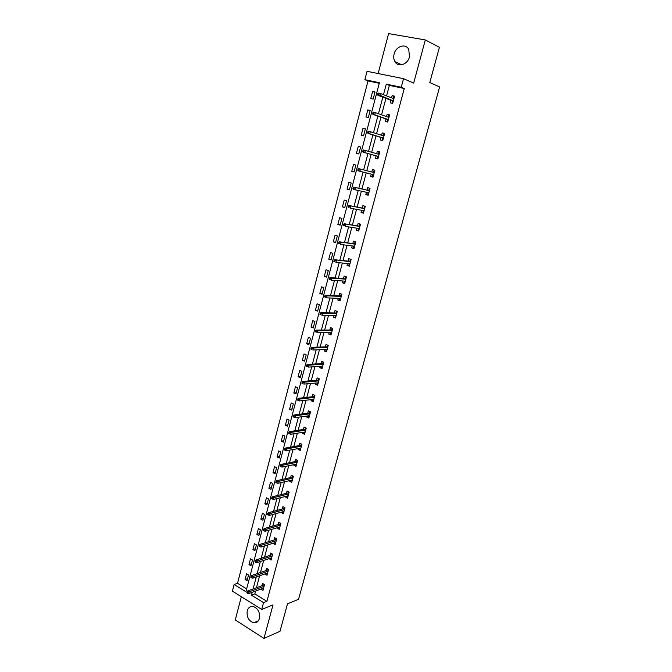<?xml version="1.0" encoding="UTF-8"?>
<svg xmlns="http://www.w3.org/2000/svg" width="672" height="672" viewBox="0 0 672 672"><rect width="100%" height="100%" fill="white"/><g stroke="black" fill="none" stroke-linecap="round" stroke-linejoin="round"><path stroke-width="1.01" d="M394.111 54.012C393.406 56.885 393.683 59.43 394.934 61.656C398.126 67.687 407.686 64.63 409.475 56.876L408.752 49.35C405.577 43.067 395.85 46.242 394.111 54.012M247.237 610.814C246.515 616.946 248.648 620.945 253.646 622.81C256.477 623.095 258.401 621.65 259.417 618.492C260.148 612.436 258.065 608.437 253.168 606.497C250.244 606.127 248.262 607.572 247.237 610.814M379.243 83.294L368.012 80.951L364.871 79.682L367.038 71.316L403.536 78.674L401.243 87.242L386.282 84.134L383.494 94.693M241.34 596.711L235.267 619.945L263.978 638.4L279.997 631.31L287.498 603.809L298.544 599.315L439.606 86.94L429.786 82.555L439.412 47.292L425.309 39.942L388.592 33.6L378.143 73.55M255.595 591.049L254.831 593.914L266.902 601.314L263.55 602.633L261.744 609.403L232.394 591.15L234.116 584.497L245.893 591.746L379.403 82.706L364.871 79.682M368.012 80.951L237.527 583.296L234.116 584.497M237.527 583.296L246.641 588.89M247.036 580.717L248.539 574.98L246.574 573.796L245.07 579.524L247.036 580.717M250.958 565.765L252.47 559.986L250.488 558.818L248.976 564.589L250.958 565.765M254.898 550.704L256.427 544.883L254.428 543.732L252.907 549.545L254.898 550.704M258.871 535.534L260.408 529.67L258.392 528.536L256.864 534.391L258.871 535.534M262.87 520.254L264.424 514.349L262.399 513.232L260.854 519.137L262.87 520.254M266.902 504.865L268.464 498.918L266.423 497.826L264.869 503.765L266.902 504.865M270.959 489.367L272.53 483.37L270.48 482.303L268.918 488.284L270.959 489.367M275.05 473.752L276.629 467.712L274.562 466.662L272.992 472.693L275.05 473.752M279.166 458.027L280.762 451.945L278.678 450.912L277.091 456.985L279.166 458.027M283.315 442.184L284.92 436.061L282.828 435.044L281.232 441.16L283.315 442.184M287.498 426.224L289.111 420.059L287.003 419.068L285.39 425.225L287.498 426.224M291.707 410.147L293.328 403.931L291.211 402.965L289.59 409.172L291.707 410.147M295.949 393.952L297.587 387.694L295.445 386.744L293.815 393.002L295.949 393.952M300.216 377.639L301.871 371.33L299.72 370.406L298.074 376.706L300.216 377.639M304.525 361.2L306.188 354.85L304.021 353.951L302.358 360.293L304.525 361.2M308.86 344.644L310.531 338.243L308.356 337.361L306.684 343.753L308.86 344.644M313.228 327.961L314.916 321.51L312.724 320.653L311.035 327.096L313.228 327.961M317.629 311.153L319.326 304.651L317.117 303.82L315.42 310.313L317.629 311.153M322.064 294.218L323.778 287.666L321.552 286.86L319.838 293.395L322.064 294.218M326.533 277.15L328.255 270.556L326.021 269.766L324.299 276.36L326.533 277.15M331.036 259.955L332.774 253.31L330.515 252.546L328.784 259.19L331.036 259.955M335.572 242.634L337.327 235.931L335.051 235.2L333.304 241.886L335.572 242.634M340.141 225.17L341.914 218.417L339.62 217.711L337.856 224.456L340.141 225.17M344.753 207.581L346.534 200.777L344.224 200.088L342.451 206.884L344.753 207.581M349.39 189.848L351.187 182.994L348.869 182.339L347.08 189.185L349.39 189.848M354.068 171.982L355.883 165.068L353.539 164.438L351.742 171.343L354.068 171.982M358.789 153.972L360.612 147.008L358.252 146.404L356.437 153.359L358.789 153.972M363.535 135.828L365.375 128.806L363.006 128.234L361.175 135.24L363.535 135.828M368.332 117.533L370.18 110.46L367.786 109.914L365.946 116.978L368.332 117.533M373.153 99.095L375.026 91.972L372.616 91.451L370.751 98.574L373.153 99.095M266.902 601.314L404.275 88.502L389.357 85.403L386.576 95.894M385.93 98.364L381.57 114.836M380.94 117.205L376.597 133.619M376.001 135.887L371.675 152.25M371.095 154.426L366.786 170.705M366.223 172.855L361.956 188.966M361.376 191.176L357.168 207.085M356.563 209.353L352.405 225.061M351.792 227.388L347.693 242.903M347.063 245.28L343.006 260.602M342.367 263.029L338.36 278.158M337.705 280.644L333.757 295.588M333.085 298.116L329.179 312.875M328.499 315.462L324.643 330.036M323.946 332.665L320.132 347.063M319.427 349.742L315.664 363.955M314.941 366.694L311.228 380.73M310.498 383.51L306.827 397.37M306.079 400.201L302.459 413.885M301.694 416.766L298.124 430.282M297.352 433.205L293.815 446.552M293.034 449.518L289.548 462.706M288.75 465.713L285.306 478.733M284.5 481.79L281.098 494.651M280.274 497.742L276.914 510.443M276.083 513.584L272.765 526.126M271.925 529.301L268.649 541.691M267.8 544.908L264.558 557.147M263.701 560.398L260.501 572.485M259.627 575.778L256.477 587.714M261.013 589.033L262.987 590.402L264.533 584.606L262.508 583.388L261.895 585.724M265.037 573.88L267.011 575.299L268.565 569.461L266.532 568.268L265.91 570.604M269.094 558.608L271.06 560.087L272.622 554.207L270.581 553.031L269.959 555.374M273.185 543.228L275.142 544.765L276.713 538.843L274.655 537.684L274.033 540.036M277.301 527.738L277.183 528.192L279.25 529.334L280.837 523.37L278.762 522.228L278.141 524.58M281.45 512.131L281.308 512.66L283.391 513.786L284.987 507.78L282.904 506.663L282.274 509.015M285.625 496.406L285.457 497.02L287.557 498.128L289.17 492.08L287.07 490.98L286.44 493.34M289.834 480.572L289.649 481.27L291.757 482.353L293.378 476.255L291.262 475.18L290.64 477.54M294.067 464.621L293.866 465.394L295.991 466.46L297.629 460.32L295.495 459.262L294.865 461.63M298.343 448.543L298.108 449.408L300.25 450.458L301.896 444.268L299.754 443.226L299.124 445.603M302.644 432.356L302.392 433.306L304.542 434.33L306.205 428.089L304.046 427.073L303.416 429.458M306.978 416.044L306.701 417.077L308.868 418.076L310.548 411.793L308.372 410.802L307.734 413.188M311.346 399.605L311.044 400.73L313.228 401.713L314.916 395.38L312.724 394.405L312.094 396.799M315.748 383.048L315.42 384.258L317.621 385.216L319.318 378.84L317.117 377.891L316.478 380.285M320.174 366.358L319.83 367.668L322.048 368.6L323.761 362.174L321.535 361.25L320.897 363.644M324.643 349.549L324.274 350.944L326.508 351.859L328.23 345.383L325.996 344.484L325.349 346.886M329.146 332.606L328.751 334.102L330.994 334.984L332.732 328.465L330.481 327.583L329.843 329.994M333.682 315.538L333.262 317.125L335.521 317.99L337.277 311.413L335 310.556L334.362 312.976M338.251 298.334L337.806 300.014L340.082 300.854L341.846 294.235L339.562 293.404L338.923 295.823M342.854 280.997L342.384 282.778L344.677 283.592L346.458 276.923L344.156 276.116L343.51 278.536M347.5 263.533L347.004 265.415L349.314 266.204L351.103 259.476L348.785 258.695L348.138 261.122M352.178 245.927L351.649 247.909L353.976 248.674L355.782 241.895L353.447 241.139L352.8 243.575M356.891 228.186L356.336 230.269L358.68 231.008L360.503 224.179L358.151 223.448L357.504 225.884M361.645 210.302L361.057 212.495L363.426 213.2L365.257 206.321L362.888 205.615L362.242 208.06M366.433 192.284L365.82 194.578L368.197 195.258L370.045 188.32L367.66 187.648L367.013 190.092M371.255 174.115L370.616 176.518L373.019 177.173L374.875 170.184L372.473 169.537L371.826 171.99M376.11 155.854L375.455 158.323L377.866 158.945L379.747 151.897L377.328 151.284L376.681 153.686M380.99 137.474L380.327 139.978L382.763 140.574L384.653 133.468L382.217 132.88L381.595 135.215M385.913 118.952L385.241 121.489L387.694 122.06L389.6 114.895L387.139 114.332L386.543 116.6M390.877 100.279L390.197 102.85L392.658 103.396L394.582 96.172L392.112 95.642L391.524 97.835M403.536 78.674L413.683 83.068L425.309 39.942M404.275 88.502L401.243 87.242M263.978 638.4L273.008 604.892L261.744 609.403M252.218 592.301L251.462 595.182L263.55 602.633M382.838 97.171L378.47 113.736M377.84 116.113L373.489 132.619M372.884 134.904L368.55 151.351M367.97 153.544L363.653 169.907M363.082 172.066L358.806 188.269M358.218 190.487L354.001 206.48M353.405 208.757L349.238 224.557M348.617 226.884L344.501 242.483M343.871 244.868L339.814 260.274M339.167 262.718L335.152 277.922M334.496 280.417L330.532 295.436M329.86 297.982L325.954 312.816M325.265 315.412L321.401 330.061M320.704 332.707L316.89 347.172M316.176 349.868L312.404 364.148M311.682 366.895L307.961 381.007M307.222 383.796L303.551 397.732M302.803 400.571L299.174 414.322M298.41 417.211L294.823 430.794M294.05 433.734L290.514 447.149M289.724 450.122L286.23 463.378M285.432 466.393L281.98 479.48M281.173 482.546L277.763 495.466M276.948 498.574L273.58 511.333M272.748 514.483L269.422 527.083M268.582 530.275L265.297 542.724M264.449 545.958L261.206 558.247M260.341 561.515L257.141 573.653M256.267 576.962L253.1 588.949M254.831 593.914L251.462 595.182M389.357 85.403L386.282 84.134M263.399 588.277L260.971 589.184M247.582 578.651L245.07 579.524M251.479 563.758L248.976 564.589M267.431 573.233L264.978 574.098M255.41 548.764L252.907 549.545M271.488 558.088L269.018 558.902M259.358 533.66L256.864 534.391M275.57 542.825L273.084 543.598M263.34 518.456L260.854 519.137M279.695 527.453L277.183 528.192M267.355 503.135L264.869 503.765M283.844 511.972L281.308 512.66M271.396 487.704L268.918 488.284M288.028 496.381L285.457 497.02M275.461 472.164L272.992 472.693M292.202 480.682L289.649 481.27M279.56 456.515L277.091 456.985M296.411 464.873L293.866 465.394M283.693 440.748L281.232 441.16M300.653 448.938L298.108 449.408M287.851 424.864L285.39 425.225M304.928 432.894L302.392 433.306M292.043 408.87L289.59 409.172M309.229 416.724L306.701 417.077M296.26 392.75L293.815 393.002M313.572 400.436L311.044 400.73M300.51 376.522L298.074 376.706M317.94 384.031L315.42 384.258M304.794 360.167L302.358 360.293M322.342 367.5L319.83 367.668M309.112 343.686L306.684 343.753M326.777 350.843L324.274 350.944M313.454 327.088L311.035 327.096M331.246 334.06L328.751 334.102M317.831 310.363L315.42 310.313M335.748 317.15L333.262 317.125M322.249 293.513L319.838 293.395M340.284 300.115L337.806 300.014M326.693 276.536L324.299 276.36M344.854 282.946L342.384 282.778M331.17 259.434L328.784 259.19M349.457 265.642L347.004 265.415M335.681 242.197L333.304 241.886M354.102 248.212L351.649 247.909M340.234 224.826L337.856 224.456M358.781 230.647L356.336 230.269M344.812 207.329L342.451 206.884M363.493 212.94L361.057 212.495M349.432 189.689L347.08 189.185M368.239 195.098L365.82 194.578M354.085 171.923L351.742 171.343M373.027 177.114L370.616 176.518M360.587 147.084L358.252 146.404M379.722 151.981L377.328 151.284M365.333 128.982L363.006 128.234M384.602 133.661L382.217 132.88M370.104 110.737L367.786 109.914M389.516 115.189L387.139 114.332M374.926 92.35L372.616 91.451M394.472 96.575L392.112 95.642M263.953 584.262L264.491 584.749M264.356 585.278L263.92 584.405L263.752 585.043M263.878 584.993L247.766 590.906L249.236 591.805L264.071 586.337M247.901 592.334L247.086 591.839L246.826 592.822L247.64 593.326L247.901 592.334L249.236 591.805L248.774 593.578L263.609 588.067M247.766 590.906L247.086 591.839M247.64 593.326L248.774 593.578M267.985 569.125L268.506 569.671M268.372 570.2L267.926 569.327L267.758 569.957M267.893 569.915L251.815 575.501L253.294 576.391L268.094 571.217M251.958 576.904L251.135 576.416L250.874 577.408L251.698 577.903L251.958 576.904L253.294 576.391L252.823 578.18L267.632 572.964M251.815 575.501L251.135 576.416M251.698 577.903L252.823 578.18M272.042 553.871L272.555 554.476M272.412 555.005L271.967 554.14L271.807 554.77M271.933 554.728L255.889 559.986L257.376 560.86L272.152 555.988M256.04 561.364L255.217 560.876L254.948 561.876L255.78 562.363L256.04 561.364L257.376 560.86L256.906 562.657L271.681 557.752M255.889 559.986L255.217 560.876M255.78 562.363L256.906 562.657M275.184 542.606L275.646 542.867M276.125 538.516L276.629 539.179M276.486 539.7L276.041 538.843L275.873 539.465M276.007 539.423L259.997 544.354L261.492 545.21L276.234 540.649M260.156 545.706L259.325 545.227L259.056 546.235L259.888 546.714L260.156 545.706L261.492 545.21L261.022 547.025L275.764 542.422M259.997 544.354L259.325 545.227M259.888 546.714L261.022 547.025M279.199 527.184L279.745 527.478M280.249 523.043L280.728 523.765M280.594 524.286L280.14 523.438L279.98 524.051M280.106 524.017L264.138 528.604L265.642 529.452L280.35 525.193M264.298 529.931L263.466 529.46L263.197 530.477L264.037 530.947L264.298 529.931L265.642 529.452L265.163 531.275L279.871 526.982M264.138 528.604L263.466 529.46M264.037 530.947L265.163 531.275M283.282 511.627L283.87 511.988M284.39 507.461L284.861 508.242M284.726 508.754L284.273 507.923L284.113 508.528M284.239 508.494L268.304 512.744L269.816 513.576L284.491 509.628M268.481 514.038L267.632 513.576L267.364 514.601L268.212 515.063L268.481 514.038L269.816 513.576L269.338 515.407L284.012 511.434M268.304 512.744L267.632 513.576M268.212 515.063L269.338 515.407M287.456 495.953L288.028 496.373M288.574 491.761L289.027 492.61M288.893 493.114L288.431 492.29L288.271 492.887M288.397 492.853L272.496 496.759L274.025 497.574L288.666 493.954M272.681 498.028L271.832 497.574L271.564 498.599L272.412 499.052L272.681 498.028L274.025 497.574L273.538 499.422L288.187 495.768M272.496 496.759L271.832 497.574M272.412 499.052L273.538 499.422M291.656 480.152L292.211 480.656M292.774 475.952L293.219 476.86M293.084 477.364L292.622 476.549L292.463 477.137M292.589 477.103L276.73 480.656L278.267 481.454L292.874 478.162M276.923 481.891L276.066 481.446L275.797 482.488L276.654 482.933L276.923 481.891L278.267 481.454L277.78 483.319L292.387 479.993M276.73 480.656L276.066 481.446M276.654 482.933L277.78 483.319M295.89 464.243L296.428 464.814M297.016 460.018L296.839 460.69L297.444 460.992M297.318 461.488L296.839 460.69L296.688 461.261M296.814 461.236L280.988 464.428L282.542 465.217L297.108 462.252M281.198 465.637L280.333 465.2L280.056 466.25L280.921 466.687L281.198 465.637L282.542 465.217L282.047 467.099L296.621 464.092M280.988 464.428L280.333 465.2M280.921 466.687L282.047 467.099M300.157 448.216L300.678 448.862M301.291 443.974L301.09 444.713L301.703 445.007M301.568 445.502L301.09 444.713L300.938 445.276M301.064 445.259L285.289 448.081L286.843 448.854L301.375 446.225M285.499 449.266L284.634 448.837L284.357 449.887L285.222 450.316L285.499 449.266L286.843 448.854L286.348 450.744L300.888 448.081M285.289 448.081L284.634 448.837M285.222 450.316L286.348 450.744M304.458 432.062L304.954 432.785M305.592 427.804L305.374 428.61L305.987 428.904M305.861 429.391L305.374 428.61L305.222 429.173M305.348 429.156L289.615 431.609L291.186 432.365L305.676 430.08M289.834 432.76L288.96 432.34L288.683 433.406L289.556 433.826L289.834 432.76L291.186 432.365L290.682 434.272L305.18 431.945M289.615 431.609L288.96 432.34M289.556 433.826L290.682 434.272M308.784 415.792L309.271 416.59M309.926 411.516L309.691 412.398L310.313 412.684M310.178 413.162L309.691 412.398L309.54 412.944M309.666 412.927L293.975 415.019L295.554 415.75L310.01 413.809M294.202 416.136L293.328 415.724L293.042 416.791L293.924 417.203L294.202 416.136L295.554 415.75L295.05 417.673L309.506 415.691M293.975 415.019L293.328 415.724M293.924 417.203L295.05 417.673M313.144 399.403L313.614 400.277M314.294 395.102L314.034 396.06L314.664 396.337M314.53 396.816L314.034 396.06L313.891 396.598M314.017 396.589L298.36 398.294L299.956 399.008L314.37 397.421M298.612 399.378L297.721 398.983L297.436 400.058L298.326 400.453L298.612 399.378L299.956 399.008L299.443 400.949L313.866 399.319M298.36 398.294L297.721 398.983M298.326 400.453L299.443 400.949M317.545 382.889L317.36 383.569L317.99 383.838M318.688 378.571L318.419 379.596L319.049 379.873M318.923 380.344L318.419 379.596L318.276 380.134M318.402 380.125L302.786 381.444L304.391 382.141L318.772 380.906M303.047 382.494L302.156 382.108L301.871 383.191L302.761 383.586L303.047 382.494L304.391 382.141L303.878 384.098L318.259 382.822M302.761 383.586L301.871 383.191M302.786 381.444L302.156 382.108M321.972 366.248L321.762 367.013L322.4 367.282M323.123 361.914L322.829 363.014L323.459 363.283M323.341 363.754L322.829 363.014L322.686 363.544M322.812 363.535L307.247 364.459L308.868 365.14L323.198 364.274M307.516 365.484L306.617 365.098L306.331 366.198L307.23 366.576L307.516 365.484L308.868 365.14L308.347 367.114L322.686 366.198M307.23 366.576L306.331 366.198M307.247 364.459L306.617 365.098M326.432 349.482L326.206 350.339L326.844 350.599M327.592 345.122L327.272 346.307L327.911 346.567M327.793 347.029L327.272 346.307L327.138 346.819M327.264 346.819L311.749 347.348L313.37 348.012L327.659 347.508M312.018 348.34L311.119 347.962L310.825 349.07L311.732 349.44L312.018 348.34L313.37 348.012L312.85 349.994L327.146 349.448M311.732 349.44L310.825 349.07M311.749 347.348L311.119 347.962M330.926 332.581L330.674 333.53L331.313 333.782M332.094 328.213L331.758 329.473L332.396 329.725M332.279 330.187L331.758 329.473L331.624 329.977M331.741 329.977L316.277 330.103L317.915 330.75L332.161 330.624M316.562 331.061L315.647 330.7L315.361 331.808L316.268 332.17L316.562 331.061L317.915 330.75L317.386 332.749L331.64 332.573M316.268 332.17L315.361 331.808M316.277 330.103L315.647 330.7M335.454 315.563L335.177 316.596L335.824 316.848M336.622 311.17L336.269 312.514L336.916 312.757M336.798 313.211L336.269 312.514L336.134 313.001M336.26 313.009L320.838 312.724L322.493 313.354L336.689 313.606M321.14 313.639L320.225 313.295L319.931 314.412L320.846 314.765L321.14 313.639L322.493 313.354L321.964 315.361L336.168 315.571M320.846 314.765L319.931 314.412M320.838 312.724L320.225 313.295M340.024 298.41L339.721 299.536L340.368 299.779M341.342 294.05L341.838 294.277M341.183 294.042L340.813 295.42L341.468 295.655M341.351 296.1L340.813 295.42L340.687 295.898M340.813 295.907L325.441 295.201L327.104 295.814L341.258 296.453M325.752 296.092L324.828 295.747L324.526 296.881L325.45 297.226L325.752 296.092L327.104 295.814L326.567 297.847L340.729 298.435M325.45 297.226L324.526 296.881M325.441 295.201L324.828 295.747M344.618 281.123L344.299 282.349L344.954 282.576M345.769 276.805L345.4 278.191L346.055 278.426M345.937 278.872L330.078 277.553L331.75 278.141L331.212 280.19L345.24 281.165M345.4 278.678L345.4 278.191L345.274 278.67M330.397 278.401L329.465 278.074L329.171 279.208L330.103 279.544L330.397 278.401L331.75 278.141L345.853 279.174M330.103 279.544L329.171 279.208M330.078 277.553L329.465 278.074M349.255 263.701L348.902 265.02L349.566 265.247M351.095 259.518L350.389 259.442L351.053 259.661M350.389 259.442L350.02 260.837L350.683 261.064M350.566 261.5L350.02 260.837L349.894 261.299M350.02 261.316L334.748 259.753L350.49 261.761M335.084 260.576L334.144 260.257L333.841 261.4L334.782 261.719L335.084 260.576L336.437 260.333L335.899 262.391L349.961 263.777M334.782 261.719L333.841 261.4M334.748 259.753L334.144 260.257M354.589 246.372L353.926 246.162L353.548 247.565L354.211 247.783M355.748 242.038L355.051 241.937L355.715 242.155M355.051 241.937L354.673 243.348L355.337 243.566M355.219 243.995L354.673 243.348L354.556 243.802M354.673 243.818L339.461 241.819L355.169 244.205M339.805 242.609L338.864 242.298L338.562 243.449L339.503 243.76L339.805 242.609L341.166 242.374L340.612 244.457L354.623 246.238M339.503 243.76L338.562 243.449M339.461 241.819L338.864 242.298M359.276 228.766L358.613 228.556L358.235 229.967L358.898 230.177M360.436 224.414L359.738 224.305L360.41 224.507M359.738 224.305L359.36 225.725L360.032 225.926M359.923 226.355L359.36 225.725L359.243 226.162M359.369 226.187L344.215 223.742L359.873 226.523M344.568 224.49L343.61 224.196L343.308 225.355L344.257 225.658L344.568 224.49L345.92 224.28L345.374 226.38L359.327 228.572M344.257 225.658L343.308 225.355M344.215 223.742L343.61 224.196M364.006 211.016L363.334 210.815L362.947 212.243L363.628 212.444M365.165 206.665L364.468 206.531L365.148 206.732M364.468 206.531L364.09 207.959L364.762 208.16M364.652 208.58L364.09 207.959L363.972 208.396M364.098 208.412L348.995 205.523L364.619 208.698M349.364 206.237L348.407 205.943L348.096 207.119L349.054 207.404L349.364 206.237L350.725 206.044L350.162 208.152L364.073 210.764M349.054 207.404L348.096 207.119M348.995 205.523L348.407 205.943M368.768 193.133L368.088 192.931L367.702 194.376L368.382 194.569M369.928 188.773L369.239 188.614L369.919 188.807M369.239 188.614L368.852 190.058L369.533 190.252M369.424 190.663L368.852 190.058L368.743 190.478M368.861 190.504L353.825 187.16L369.407 190.73M354.203 187.832L353.237 187.555L352.926 188.74L353.892 189.017L354.203 187.832L355.555 187.656L355.001 189.781L368.852 192.814M353.892 189.017L355.001 189.781L353.262 189.286L352.926 188.74M353.825 187.16L353.237 187.555M373.565 175.098L372.884 174.913L372.498 176.366L373.178 176.551M374.732 170.738L374.044 170.562L374.724 170.747M374.044 170.562L373.657 172.015L374.338 172.2M373.666 172.46L358.688 168.647L374.228 172.628L373.657 172.015L373.548 172.427M359.075 169.277L358.1 169.008L357.79 170.201L358.764 170.47L359.075 169.277L360.436 169.117L359.873 171.268L373.666 174.72M358.764 170.47L359.873 171.268L358.126 170.789L357.79 170.201M358.688 168.647L358.1 169.008M378.403 156.929L377.714 156.752L377.328 158.214L378.017 158.39M377.328 158.214L378.008 158.407M379.184 154.006L378.496 153.829L378.882 152.368L379.571 152.544M377.824 156.341L377.714 156.752L378.512 156.517M363.014 150.318L362.695 151.519L363.678 151.78L363.989 150.57L363.014 150.318L363.586 149.982L379.084 154.375M363.989 150.57L365.35 150.436L364.778 152.594L363.023 152.141L377.95 156.374M363.678 151.78L364.778 152.594L378.521 156.492M362.695 151.519L363.023 152.141M383.284 138.617L382.586 138.449L382.192 139.919L382.889 140.095M382.192 139.919L382.88 140.137M384.065 135.668L383.368 135.5L383.762 134.03L384.46 134.198M382.704 138.012L382.586 138.449L383.393 138.188M367.962 131.477L367.643 132.686L368.626 132.93L368.945 131.72L367.962 131.477L368.533 131.166L383.981 135.988M368.945 131.72L370.306 131.594L369.734 133.778L367.954 133.342L382.822 138.054M368.626 132.93L369.734 133.778L383.418 138.113M367.643 132.686L367.954 133.342M388.198 120.162L387.492 120.002L387.097 121.481L387.803 121.649M387.097 121.481L387.778 121.716M388.987 117.188L388.29 117.029L388.685 115.542L389.382 115.702M387.618 119.549L387.492 120.002L388.315 119.725M372.943 112.476L372.624 113.702L373.624 113.929L373.943 112.711L372.943 112.476L373.514 112.199L375.304 112.602L388.92 117.449M373.943 112.711L375.304 112.602L374.724 114.803L372.935 114.391L387.736 119.591M373.624 113.929L374.724 114.803L388.349 119.591M372.624 113.702L372.935 114.391M393.145 101.556L392.448 101.405L392.045 102.9L392.75 103.051M392.045 102.9L392.725 103.152M393.943 98.557L393.238 98.406L393.641 96.911L394.346 97.062M392.574 100.934L392.448 101.405L393.271 101.102M377.975 93.324L377.656 94.559L378.655 94.777L378.974 93.542L377.975 93.324L378.538 93.072L380.335 93.458L393.893 98.759M378.974 93.542L380.335 93.458L379.756 95.676L377.95 95.29L392.692 100.976M378.655 94.777L393.322 100.918M377.656 94.559L377.95 95.29M394.934 61.656L401.797 64.781M253.646 622.81L258.283 620.886"/></g></svg>
